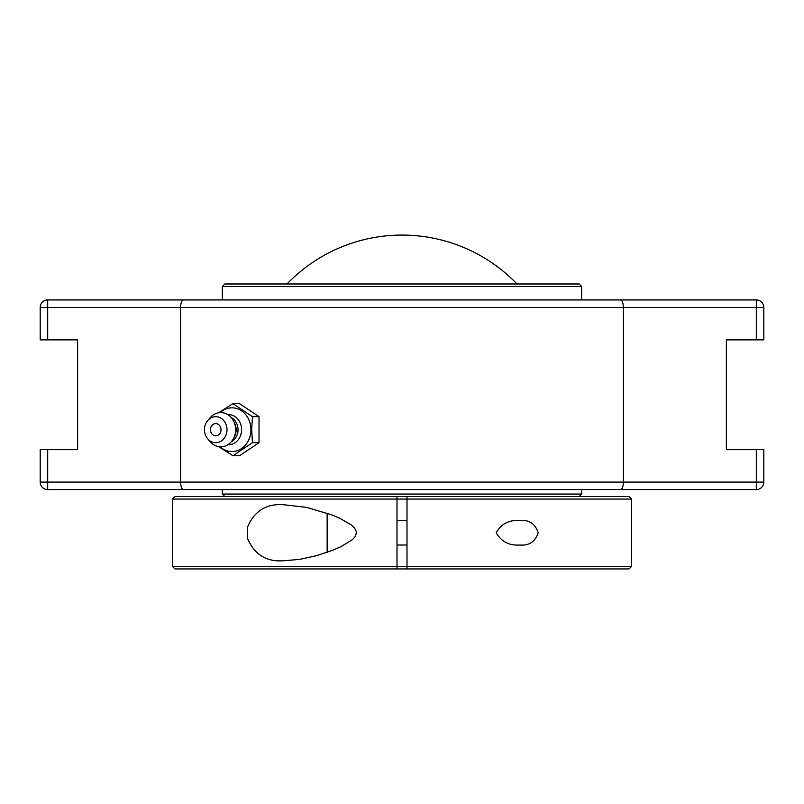<?xml version="1.0" encoding="UTF-8"?>
<svg xmlns="http://www.w3.org/2000/svg" width="804" height="804" viewBox="0 0 804 804"><rect width="100%" height="100%" fill="white"/><g stroke="black" fill="none" stroke-linecap="round" stroke-linejoin="round"><path stroke-width="1.21" d="M141.102 489.576L662.898 489.576M662.898 299.952L141.102 299.952M756.313 299.952L756.313 307.429L623.422 307.429C623.211 302.776 622.216 300.284 620.457 299.952L756.313 299.952A7.487 7.487 0 0 1 763.8 307.429L763.8 339.871L726.374 339.871L726.374 449.657L756.313 449.657L756.313 482.098L47.687 482.098L47.687 489.576L183.543 489.576C181.784 489.244 180.789 486.752 180.578 482.098L180.578 307.429L623.422 307.429L623.422 482.098C623.211 486.752 622.216 489.244 620.457 489.576L756.313 489.576A7.487 7.487 0 0 0 763.8 482.098L763.8 449.657L756.313 449.657M47.687 449.657L40.2 449.657L40.2 482.098L47.687 482.098L47.687 449.657L77.626 449.657L77.626 339.871L40.2 339.871L40.2 307.429A7.487 7.487 0 0 1 47.687 299.952L183.543 299.952C181.784 300.284 180.789 302.776 180.578 307.429L47.687 307.429L47.687 299.952M40.2 482.098A7.487 7.487 0 0 0 47.687 489.576M183.543 489.576L620.457 489.576M620.457 299.952L183.543 299.952M517.012 283.983A159.694 159.694 0 0 0 286.988 283.983M218.608 446.622L232.929 455.737L252.456 442.713L251.682 429.698L252.456 416.673L232.929 403.658L218.608 412.774M232.929 403.658L239.502 403.658L259.029 416.673L259.029 442.713L239.502 455.737L232.929 455.737M259.029 442.713L252.456 442.713M259.029 416.673L252.456 416.673M220.185 412.603A21.869 18.944 90 0 1 240.215 409.99A21.869 18.944 90 0 1 250.938 429.698A21.869 18.944 90 0 1 240.215 449.396A21.869 18.944 90 0 1 220.185 446.793M215.733 423.597A6.1 5.276 90 0 1 220.306 432.743A6.1 5.276 90 0 1 211.161 432.743A6.1 5.276 90 0 1 215.733 423.597M227.864 414.653A15.065 13.045 90 0 1 241.592 429.698A15.065 13.045 90 0 1 227.864 444.733M231.261 417.567A13.306 11.527 90 0 1 238.034 429.698A13.306 11.527 90 0 1 231.261 441.818M207.844 420.402L210.427 417.477A17.115 14.824 90 0 1 233.632 421.145L234.587 423.045A13.306 11.527 90 0 1 236.135 429.698A13.306 11.527 90 0 1 234.587 436.351L233.632 438.25A17.115 14.824 90 0 1 210.427 441.919L207.844 438.994A13.015 11.276 90 0 1 204.457 429.698A13.015 11.276 90 0 1 207.844 420.402A13.015 11.276 90 0 1 220.095 417.698A13.015 11.276 90 0 1 226.999 429.698A13.015 11.276 90 0 1 220.095 441.697A13.015 11.276 90 0 1 207.844 438.994M233.632 421.145A17.115 14.824 90 0 1 235.622 429.698A17.115 14.824 90 0 1 233.632 438.25M631.552 499.063L629.06 496.57L406.995 496.57L406.995 499.063L631.552 499.063L631.552 566.428L406.995 566.428L406.995 568.93L629.06 568.93L631.552 566.428M172.448 499.063L397.005 499.063L397.005 496.57L174.94 496.57L172.448 499.063L172.448 566.428L397.005 566.428L397.005 499.063L406.995 499.063L406.995 566.428L397.005 566.428L397.005 568.93L406.995 568.93M496.209 532.75C501.234 523.886 509.073 519.796 519.736 520.479C529.102 519.685 535.253 523.776 538.188 532.75C535.253 541.715 529.102 545.805 519.736 545.011C509.073 545.695 501.234 541.605 496.209 532.75M406.995 499.063L406.995 561.443M172.448 566.428L174.94 568.93L397.005 568.93M397.005 548.72L397.005 499.063M247.3 537.906L247.3 527.595C254.275 510.852 266.596 503.254 284.264 504.801L306.525 507.364L331.62 514.821L339.519 518.138L351.348 524.942L354.554 527.967L356.484 531.957L355.509 536.167L352.584 539.534L340.996 546.66L333.077 550.107L316.535 555.664L299.681 559.393L284.264 560.689C266.596 562.237 254.275 554.639 247.3 537.906M327.148 513.173L327.148 552.328M581.654 286.475L579.161 283.983L224.839 283.983L222.346 286.475L581.654 286.475L581.654 299.952M397.005 496.57L406.995 496.57M397.005 561.313L397.005 558.951M581.654 489.576L581.654 494.068L222.346 494.068L222.346 489.576M756.313 339.871L756.313 307.429L763.8 307.429M40.2 307.429L47.687 307.429L47.687 339.871M763.8 482.098L756.313 482.098L756.313 489.576M397.005 545.011L406.995 545.011M397.005 520.479L406.995 520.479M222.346 286.475L222.346 299.952M579.161 496.57L581.654 494.068M224.839 496.57L222.346 494.068"/></g></svg>
